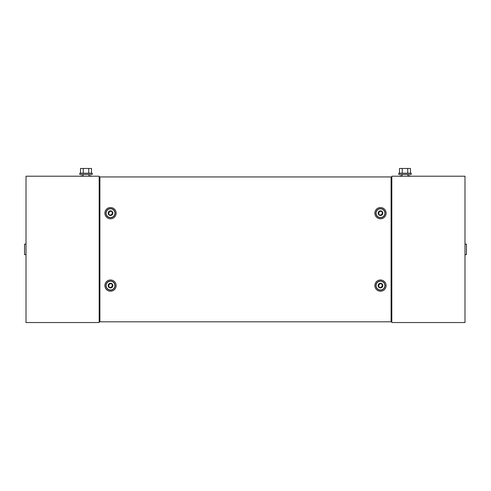<?xml version="1.0" encoding="UTF-8"?>
<svg xmlns="http://www.w3.org/2000/svg" width="491" height="491" viewBox="0 0 491 491"><rect width="100%" height="100%" fill="white"/><g stroke="black" fill="none" stroke-linecap="round" stroke-linejoin="round"><path stroke-width="0.74" d="M391.094 320.31L391.824 320.31M391.094 178.448L391.824 178.448M391.824 322.538L391.824 176.214L464.989 176.214L464.989 322.538L391.824 322.538M408.064 176.214L408.064 175.852L409.893 175.852L409.893 176.214M400.091 176.214L400.091 175.852L401.92 175.852L401.92 176.214M398.778 173.219L411.213 173.219L411.213 174.385L398.778 174.385L398.778 173.219M399.502 173.219L399.502 168.462L410.482 168.462L410.482 173.219M407.739 173.219L407.739 168.462M402.246 173.219L402.246 168.462M464.989 254.645L466.45 254.645L466.45 244.113L464.989 244.113M99.906 178.448L99.176 178.448M99.906 320.31L99.176 320.31M99.176 176.214L99.176 322.538L26.011 322.538L26.011 176.214L99.176 176.214M86.005 173.219L79.788 173.219L79.788 174.385L92.222 174.385L92.222 173.219L86.005 173.219M91.498 173.219L91.498 168.462L80.518 168.462L80.518 173.219M83.261 173.219L83.261 168.462M88.754 173.219L88.754 168.462M82.936 176.214L82.936 175.852L81.107 175.852L81.107 176.214M90.909 176.214L90.909 175.852L89.08 175.852L89.08 176.214M26.011 244.113L24.55 244.113L24.55 254.645L26.011 254.645M381.507 211.388C380.224 211.124 379.426 211.449 379.12 212.376C378.475 213.106 378.586 213.959 379.457 214.935C380.746 215.205 381.538 214.874 381.851 213.953C382.495 213.223 382.385 212.364 381.507 211.388M376.094 213.162A4.388 4.388 0 0 1 380.482 208.773A4.388 4.388 0 0 1 384.876 213.162A4.388 4.388 0 0 1 380.482 217.55A4.388 4.388 0 0 1 376.094 213.162M378.144 213.162A2.338 2.338 0 0 1 380.482 210.823A2.338 2.338 0 0 1 382.827 213.162A2.338 2.338 0 0 1 380.482 215.506A2.338 2.338 0 0 1 378.144 213.162M116.14 285.59A5.628 5.628 0 0 1 110.518 291.218A5.628 5.628 0 0 1 104.89 285.59A5.628 5.628 0 0 1 110.518 279.968A5.628 5.628 0 0 1 116.14 285.59M115.066 285.59A4.548 4.548 0 0 1 110.518 290.138A4.548 4.548 0 0 1 105.97 285.59A4.548 4.548 0 0 1 110.518 281.042A4.548 4.548 0 0 1 115.066 285.59M386.11 285.59A5.628 5.628 0 0 1 380.482 291.218A5.628 5.628 0 0 1 374.86 285.59A5.628 5.628 0 0 1 380.482 279.968A5.628 5.628 0 0 1 386.11 285.59M385.03 285.59A4.548 4.548 0 0 1 380.482 290.138A4.548 4.548 0 0 1 375.934 285.59A4.548 4.548 0 0 1 380.482 281.042A4.548 4.548 0 0 1 385.03 285.59M116.14 213.162A5.628 5.628 0 0 1 110.518 218.79A5.628 5.628 0 0 1 104.89 213.162A5.628 5.628 0 0 1 110.518 207.533A5.628 5.628 0 0 1 116.14 213.162M115.066 213.162A4.548 4.548 0 0 1 110.518 217.709A4.548 4.548 0 0 1 105.97 213.162A4.548 4.548 0 0 1 110.518 208.614A4.548 4.548 0 0 1 115.066 213.162M386.11 213.162A5.628 5.628 0 0 1 380.482 218.79A5.628 5.628 0 0 1 374.86 213.162A5.628 5.628 0 0 1 380.482 207.533A5.628 5.628 0 0 1 386.11 213.162M385.03 213.162A4.548 4.548 0 0 1 380.482 217.709A4.548 4.548 0 0 1 375.934 213.162A4.548 4.548 0 0 1 380.482 208.614A4.548 4.548 0 0 1 385.03 213.162M391.094 176.944L391.094 321.808L99.906 321.808L99.906 176.944L391.094 176.944M381.507 283.816C380.224 283.553 379.426 283.878 379.12 284.805C378.475 285.535 378.586 286.388 379.457 287.37C380.746 287.634 381.538 287.309 381.851 286.382C382.495 285.652 382.385 284.798 381.507 283.816M376.094 285.59A4.388 4.388 0 0 1 380.482 281.202A4.388 4.388 0 0 1 384.876 285.59A4.388 4.388 0 0 1 380.482 289.985A4.388 4.388 0 0 1 376.094 285.59M378.144 285.59A2.338 2.338 0 0 1 380.482 283.252A2.338 2.338 0 0 1 382.827 285.59A2.338 2.338 0 0 1 380.482 287.935A2.338 2.338 0 0 1 378.144 285.59M111.543 211.388C110.254 211.124 109.462 211.449 109.149 212.376C108.505 213.106 108.615 213.959 109.493 214.935C110.776 215.205 111.574 214.874 111.88 213.953C112.525 213.223 112.414 212.364 111.543 211.388M106.124 213.162A4.388 4.388 0 0 1 110.518 208.773A4.388 4.388 0 0 1 114.906 213.162A4.388 4.388 0 0 1 110.518 217.55A4.388 4.388 0 0 1 106.124 213.162M108.173 213.162A2.338 2.338 0 0 1 110.518 210.823A2.338 2.338 0 0 1 112.856 213.162A2.338 2.338 0 0 1 110.518 215.506A2.338 2.338 0 0 1 108.173 213.162M111.543 283.816C110.254 283.553 109.462 283.878 109.149 284.805C108.505 285.535 108.615 286.388 109.493 287.37C110.776 287.634 111.574 287.309 111.88 286.382C112.525 285.652 112.414 284.798 111.543 283.816M106.124 285.59A4.388 4.388 0 0 1 110.518 281.202A4.388 4.388 0 0 1 114.906 285.59A4.388 4.388 0 0 1 110.518 289.985A4.388 4.388 0 0 1 106.124 285.59M108.173 285.59A2.338 2.338 0 0 1 110.518 283.252A2.338 2.338 0 0 1 112.856 285.59A2.338 2.338 0 0 1 110.518 287.935A2.338 2.338 0 0 1 108.173 285.59M402.068 174.385L402.068 176.214M407.923 174.385L407.923 176.214M83.077 174.385L83.077 176.214M88.932 174.385L88.932 176.214"/></g></svg>
